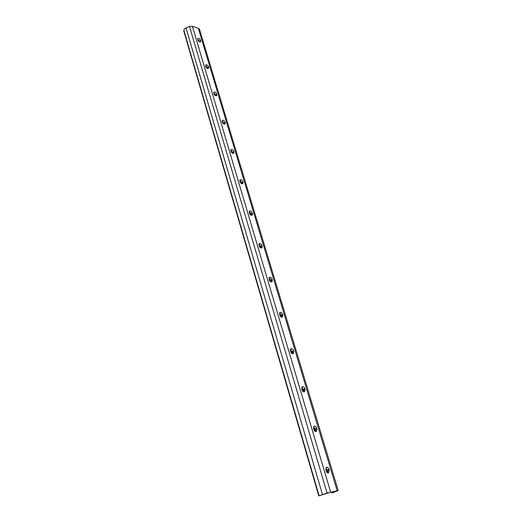 <?xml version="1.0" encoding="UTF-8"?>
<svg xmlns="http://www.w3.org/2000/svg" width="522" height="522" viewBox="0 0 522 522"><rect width="100%" height="100%" fill="white"/><g stroke="black" fill="none" stroke-linecap="round" stroke-linejoin="round"><path stroke-width="0.78" d="M318.785 495.9L329.16 492.644L336.201 491.13L332.253 492.879L338.217 490.53L327.072 493.081L318.785 495.9L183.783 30.987L184.429 28.814L189.473 26.439L192.39 26.276L198.327 28.279L199.521 29.369L338.217 490.53M329.265 470.335L328.951 469.285C328.364 467.745 327.548 467.073 326.511 467.268L325.832 469.885L326.146 470.935C326.733 472.475 327.542 473.147 328.586 472.958L329.265 470.335L327.816 470.896L325.898 467.856M326.283 468.051L327.738 472.932L327.816 470.896M316.945 429.162L316.639 428.151C316.032 426.598 315.197 425.939 314.133 426.167L313.533 428.569L313.833 429.58C314.44 431.133 315.275 431.798 316.332 431.57L316.945 429.162L315.536 429.776L313.565 426.774M315.503 431.583L315.536 429.776M305.116 389.64L304.828 388.675C304.195 387.109 303.341 386.463 302.264 386.724L301.729 388.929L302.023 389.901C302.649 391.467 303.504 392.12 304.58 391.859L305.116 389.64L303.758 390.312L301.729 387.344M303.758 391.905L303.758 390.312M293.755 351.684L293.475 350.758C292.822 349.179 291.948 348.539 290.865 348.833L290.402 350.856L290.676 351.789C291.328 353.368 292.196 354.007 293.286 353.72L293.755 351.684L292.444 352.402L290.363 349.479M292.47 353.792L292.444 352.402M282.833 315.197L282.565 314.303C281.887 312.724 281.006 312.091 279.916 312.404L279.772 315.164C280.445 316.743 281.332 317.383 282.422 317.069L282.833 315.197L281.56 315.96L279.446 313.07M281.619 317.161L281.56 315.96M272.327 280.099L272.066 279.237C271.375 277.652 270.474 277.025 269.385 277.358L269.287 279.929C269.978 281.515 270.872 282.148 271.969 281.815L272.327 280.099L271.094 280.895L268.954 278.043M271.166 281.926L271.094 280.895M262.214 246.306L261.966 245.477C261.248 243.885 260.341 243.265 259.251 243.617L259.193 246.012C259.904 247.604 260.811 248.231 261.9 247.878L262.214 246.306L261.02 247.141L258.86 244.322M261.104 248.009L261.02 247.141M252.465 213.746L252.23 212.95C251.493 211.358 250.58 210.744 249.49 211.103L249.464 213.341C250.195 214.94 251.108 215.553 252.198 215.195L252.465 213.746L251.31 214.614L249.138 211.834M251.402 215.332L251.31 214.614M243.069 182.361L242.841 181.591C242.091 179.999 241.177 179.385 240.087 179.757L240.094 181.852C240.838 183.444 241.758 184.057 242.841 183.692L243.069 182.361L241.947 183.255L239.774 180.514M242.038 183.835L241.947 183.255M234.006 152.085L233.784 151.341C233.021 149.749 232.101 149.142 231.024 149.514L231.05 151.478C231.814 153.063 232.734 153.677 233.81 153.311L234.006 152.085L232.923 153.005L230.75 150.297M233.001 153.448L232.923 153.005M225.263 122.853L225.047 122.135C224.264 120.549 223.344 119.943 222.274 120.314L222.32 122.155C223.096 123.74 224.023 124.353 225.093 123.982L225.263 122.853L224.199 123.799L222.039 121.124M224.271 124.125L224.199 123.799M216.806 94.619L216.604 93.927C215.814 92.348 214.888 91.741 213.831 92.107L213.889 93.843C214.686 95.422 215.606 96.028 216.663 95.663L216.806 94.619L215.782 95.591L213.635 92.949M207.671 68.428L205.524 65.713M200.742 40.951L199.769 41.956L197.871 40.018C198.68 41.584 199.606 42.191 200.637 41.838L200.552 40.298C199.737 38.739 198.817 38.132 197.779 38.484L197.675 39.372M208.643 67.338L208.441 66.666C207.639 65.093 206.719 64.487 205.668 64.845L205.746 66.477C206.549 68.049 207.475 68.656 208.519 68.297L208.643 67.338L207.645 68.323M319.086 495.704L183.809 30.139M327.503 469.846L328.951 469.285M315.236 428.771L316.639 428.151M303.471 389.347L304.828 388.675M292.163 351.476L293.475 350.758M281.299 315.066L282.565 314.303M270.84 280.033L272.066 279.237M260.772 246.312L261.966 245.477M251.075 213.818L252.23 212.95M241.719 182.485L242.841 181.591M232.701 152.261L233.784 151.341M223.99 123.081L225.047 122.135M215.573 94.9L216.604 93.927M327.072 493.081L189.473 26.439M330.641 492.115L192.39 26.276M322.446 494.497L185.989 27.796M335.202 491.757L335.072 491.326M333.525 492.357L333.336 491.717M315.392 431.544L314.042 427.016M303.55 391.826L302.303 387.631M292.176 353.688L291.022 349.799M281.247 317.024L280.177 313.422M270.735 281.763L269.737 278.428M260.615 247.82L259.695 244.74M250.86 215.123L250.012 212.278M241.464 183.6L240.681 180.977M232.401 153.2L231.677 150.78M223.651 123.851L222.985 121.626M215.201 95.513L214.588 93.471M207.032 68.121L206.477 66.255M199.136 41.643L198.628 39.933M331.94 492.84L331.718 492.076M337.134 490.667L198.327 28.279M199.58 41.31L200.552 40.298M207.443 67.658L208.441 66.666"/></g></svg>
